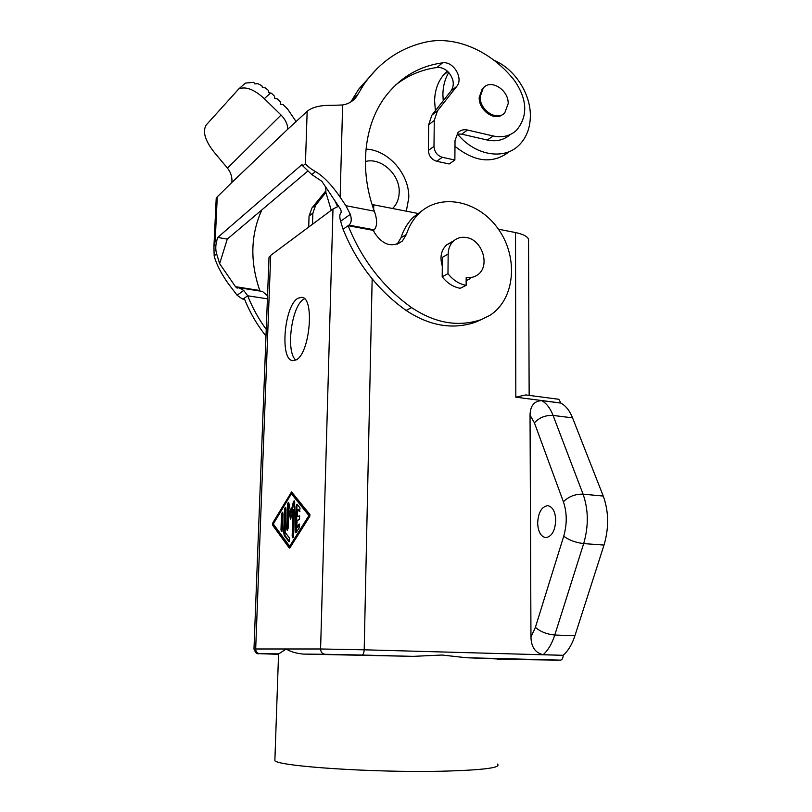 <?xml version="1.0" encoding="UTF-8"?>
<svg xmlns="http://www.w3.org/2000/svg" width="812" height="812" viewBox="0 0 812 812"><rect width="100%" height="100%" fill="white"/><g stroke="black" fill="none" stroke-linecap="round" stroke-linejoin="round"><path stroke-width="1.22" d="M497.543 659.293L560.493 660.146C562.148 659.862 563.041 658.258 563.183 655.325L543.177 654.685C535.281 652.899 531.21 647.012 530.957 637.004L530.043 415.186C530.216 405.909 534.093 401.047 541.665 400.61L560.909 403.107L558.859 399.291L525.77 394.936L515.813 397.169L515.508 232.547L498.426 229.207M418.85 213.627L372.069 204.502M297.943 298.268L301.587 297.314C315.046 297.019 309.869 354.519 295.872 360.01L292.899 360.66C279.582 360.629 284.098 305.627 297.943 298.268M291.995 492.285L273.319 523.436L272.477 523.375L291.559 491.91L309.91 514.514L309.849 516.199L289.955 547.826L273.258 525.009L272.416 524.948L289.224 547.968L289.955 547.826M272.477 523.375L272.416 524.948M338.574 206.218L332.991 208.988L270.7 255.364L255.678 648.981L286.21 648.981L278.557 654.015M537.656 523.04C538.305 512.382 541.665 506.597 547.735 505.673C552.586 506.668 555.256 511.499 555.743 520.177C555.093 530.875 551.754 536.681 545.735 537.615C540.792 536.6 538.102 531.738 537.656 523.04M268.934 259.393L269.016 257.292L270.7 255.364M273.319 523.436L273.258 525.009M560.909 403.107C565.771 405.716 569.648 410.639 572.551 417.855L603.255 496.061C608.817 511.489 609.071 527.83 604.016 545.085L574.916 635.745C572.084 644.383 568.177 650.879 563.183 655.243M466.423 237.53C461.642 236.698 457.46 237.754 453.898 240.697C450.224 243.976 448.305 248.442 448.163 254.095L447.98 273.674C453.015 280.11 459.064 283.997 466.129 285.327L466.179 277.389C470.503 278.09 474.34 277.217 477.679 274.801C490.529 266.255 482.511 239.784 466.423 237.53M466.159 280.688L470.239 278.587M515.508 232.547C525.161 234.648 529.505 237.611 528.541 241.428L529.15 395.383M497.431 764.072C501.714 767.776 482.856 770.162 440.835 771.238C373.54 772.73 279.835 766.416 274.862 760.753L274.933 758.52M413.014 656.35L303.404 654.086L413.125 656.36L441.951 655.03L466.362 657.73L497.543 658.948M303.404 654.086L303.18 654.086C295.944 653.325 290.28 651.63 286.21 648.981L320.588 648.981L332.991 208.988M466.129 285.327L460.211 288.301C453.187 286.981 447.179 283.134 442.185 276.76L442.388 257.323L448.163 254.095M447.98 273.674L442.185 276.76M285.743 507.673L285.347 509.347L284.484 509.276L285.347 507.246L285.905 508.911L285.113 532.195L289.549 538.183L289.011 541.777L284.291 535.575L283.682 532.499L284.484 509.276M289.437 541.452L285.144 535.636L284.291 535.575M304.48 298.796L303.779 299.181C291.549 305.586 285.489 352.134 295.832 360.031M291.396 493.777L273.299 523.963L289.64 546.253L308.905 515.579L291.396 493.777L292.259 493.848L309.798 515.65L290.513 546.314L289.64 546.253M309.798 515.65L308.905 515.579M280.972 529.952L281.541 531.657L282.383 529.647L282.931 513.894L282.363 512.22L281.52 514.25L280.972 529.952L281.825 530.013L281.997 531.292M290.767 512.595L293.386 501.857L294.147 500.74L294.726 502.425L293.629 535.758L292.767 537.808L292.158 536.062L293.03 509.804L290.513 519.152L288.676 510.91L288.087 528.389L287.235 530.419L286.646 528.703L287.478 504.343L288.341 502.293L288.849 503.064L290.767 512.595L291.64 512.666L294.259 501.917L293.386 501.857M297.436 509.215L297.202 516.452L299.526 515.914L299.313 519.731L297.08 520.248L296.837 527.516L299.252 524.034L299.445 527.516L295.862 532.855L295.253 531.109L296.055 506.343L296.948 504.252L300.064 507.987L299.496 511.631L297.436 509.215L298.308 509.286L299.932 511.327M296.837 527.516L297.72 527.577L299.679 524.44L298.796 524.379M297.202 516.452L299.821 516.107M297.385 504.628L296.928 506.414L296.055 506.343M296.319 532.51L296.928 506.414M282.769 512.656L282.373 514.311L281.52 514.25M281.825 530.013L282.373 514.311M293.03 509.804L293.903 509.875L293.223 537.453M294.553 501.156L294.259 501.917M288.747 502.719L287.692 530.063M290.99 518.168L289.539 510.971L288.676 510.91M285.144 535.636L284.545 532.56L285.347 509.347M397.159 244.189L400.955 237.814C403.544 229.664 407.644 222.813 413.247 217.261L423.001 210.044M481.09 319.684L475.193 322.303C452.517 329.865 429.477 325.906 406.081 310.428C377.783 290.239 356.772 263.169 343.06 229.228L348.927 225.137C351.393 223.097 351.87 219.484 350.348 214.307L345.851 205.68L340.137 197.154C331.672 184.811 323.43 176.285 315.432 171.576C310.681 168.845 307.352 166.227 305.434 163.719L302.846 165.952L302.003 164.562L217.748 237.439L227.279 239.093L307.545 171.302M400.955 237.814L406.396 234.424L402.387 241.032C392.176 247.893 382.939 245.214 374.687 233.003L373.398 230.385L348.135 225.685C361.959 259.921 383.122 287.225 411.613 307.606C435.161 323.237 458.333 327.256 481.14 319.654L489.849 315.381C514.859 299.547 518.726 258.155 498.71 229.623C479.161 200.716 440.368 192.211 418.748 213.729L413.247 217.261M406.396 234.424C408.994 226.213 413.105 219.321 418.748 213.729M452.761 241.773L446.661 244.838C441.099 250.208 439.647 257.292 442.296 266.092M373.398 230.385L374.21 229.847C377.357 226.061 377.397 219.839 374.322 211.181C359.239 170.327 363.827 125.637 384.949 97.166C399.758 77.566 418.941 66.127 442.51 62.859C453.319 60.819 463.865 78.399 456.709 86.448L437.435 110.858L434.288 120.44L433.984 146.353C434.43 151.976 437.211 155.62 442.317 157.284L454.872 160.045L455.024 140.577L457.897 132.721C460.445 130.113 463.652 129.209 467.509 130.021L493.199 135.98C502.516 137.939 510.322 136 516.615 130.174C527.922 116.278 527.414 100.028 515.082 81.393C492.549 51.694 455.826 35.028 425.153 42.234C399.89 48.07 379.448 62.169 363.847 84.519L356.854 96.11C353.453 101.013 348.713 103.966 342.634 104.971L332.23 105.347C320.588 105.093 312.234 107.093 307.159 111.345L287.854 129.128C287.539 123.992 285.276 119.303 281.064 115.05L264.336 98.668L270.548 93.025L271.391 93.157L274.476 96.181L274.781 98.536L277.247 98.891L280.333 101.916L280.637 104.271L283.104 104.626L287.56 109.001L296.218 121.749M395.809 84.834C407.949 75.364 421.651 69.588 436.927 67.518C441.231 67.112 445.169 68.787 448.752 72.532C453.867 79.048 454.639 85.179 451.036 90.914L431.852 115.182L437.435 110.858M343.06 229.228L340.614 221.26C339.325 216.733 339.578 213.729 341.365 212.247L340.735 209.435L321.836 181.289L311.828 174.58L302.846 165.952M377.377 68.238L358.711 89.178L350.825 101.967M217.748 237.439L216.997 239.885C215.505 244.93 215.383 249.578 216.631 253.821L219.646 263.707L227.279 239.093M219.646 263.707L235.5 286.687L237.094 288.108L238.901 287.752L243.742 290.473L237.094 295.223L242.28 298.958L244.199 298.268C249.578 311.96 256.846 324.556 265.991 336.067M260.033 291.051L259.769 290.493C249.913 261.647 250.593 234.78 261.829 209.912M216.114 200.29L216.215 198.321L217.271 196.849L231.887 182.426C232.323 177.128 230.852 172.367 227.461 168.145L213.86 151.844C204.888 140.253 202.361 131.28 206.278 124.916L238.779 88.934C245.64 86.123 254.166 89.371 264.336 98.668M216.631 253.821L214.155 255.881L213.932 246.432L215.16 241.468L217.271 196.849M214.155 255.881C216.144 263.524 220.549 272.355 227.35 282.353L237.094 295.223M312.508 224.234L312.864 213.14L309.057 216.043L308.702 227.066M309.057 216.043L311.94 207.963L325.795 190.921M239.022 287.773L262.438 291.437L267.534 295.812M266.245 329.398C258.612 318.994 252.441 307.799 247.731 295.801L243.742 290.473M267.422 298.826L247.731 295.801L244.199 298.268M484.226 87.057L482.267 88.762L479.202 97.481C478.613 110.3 494.721 121.678 502.851 114.34M480.176 96.75C479.537 110.28 497.157 121.638 504.79 112.787L508.18 103.642C508.789 90.01 490.793 78.602 483.252 88.021L480.176 96.75M510.22 134.548C503.988 140.09 496.345 141.917 487.281 140.029L493.199 135.98M494.021 60.281C514.524 68.726 530.551 93.339 530.358 115.71C530.256 128.134 526.349 138.091 518.624 145.561C503.562 160.38 474.665 155.366 457.532 133.99L461.723 134.153L487.281 140.029M431.852 115.182L428.706 124.703L428.381 150.423C428.817 155.995 431.578 159.609 436.653 161.263L449.137 163.973L454.872 160.045M270.548 93.025L268.904 92.801L268.549 90.508L265.148 87.808L262.438 87.686L261.85 85.656L257.83 83.646L254.775 83.9L253.78 82.347L245.407 83.078L243.306 84.742M312.864 213.14L315.756 205.01L311.94 207.963M331.255 210.288L325.916 192.505L315.756 205.01M365.989 149.103C388.41 149.915 409.684 174.468 408.771 197.945L406.325 211.181M325.916 192.505L325.734 187.095M337.579 206.583L334.828 200.645M365.37 161.527C381.041 157.061 400.093 174.6 399.2 192.332C399.007 198.92 396.804 204.309 392.582 208.491M447.361 71.162L443.159 75.455C437.668 82.327 434.816 90.822 434.603 100.942L435.394 110.696M448.752 72.532C444.976 78.805 443.027 86.092 442.895 94.385L443.22 100.81M454.984 146.292C475.05 162.42 493.239 164.156 509.55 151.479M373.753 204.807L373.662 209.323M372.16 278.892L364.192 649.803L320.588 648.981C320.77 652.087 322.232 653.853 324.993 654.279L361.837 655.04C363.197 654.716 363.979 652.98 364.192 649.803L563.183 655.325M515.813 397.169L560.909 403.036M543.177 654.685C548.1 650.28 551.967 643.733 554.779 635.025L583.676 543.593C575.708 542.629 569.05 540.173 563.721 536.214C567.162 524.105 567.06 512.616 563.396 501.755C568.613 496.538 575.17 494.011 583.067 494.173L603.255 496.061M604.016 545.085L583.676 543.593C588.7 526.186 588.497 509.713 583.067 494.173L553.084 415.429L572.551 417.855M291.955 492.336L291.092 492.265M253.963 649.072L255.678 648.981C255.821 651.742 257.15 653.305 259.657 653.69L278.546 654.31M530.043 415.186L534.428 422.869L563.396 501.755M530.957 637.004L535.402 627.341L563.721 536.214M541.665 400.61C546.435 403.219 550.242 408.162 553.084 415.429C545.491 415.084 539.269 417.571 534.428 422.869M535.402 627.341C540.457 631.746 546.923 634.304 554.779 635.025L574.916 635.745M325.084 654.289L303.18 654.086M361.817 655.04L413.125 656.36M289.823 547.998L289.224 547.968M289.305 541.624L288.717 541.584M299.78 511.499L299.212 511.458M296.126 531.17L295.253 531.109M288.341 504.414L287.478 504.343M287.509 528.764L286.646 528.703M290.828 518.797L290.249 518.756M293.03 536.123L292.158 536.062M284.545 532.56L283.682 532.499M406.081 310.428L411.613 307.606M475.193 322.303L481.14 319.654M436.927 67.518L442.51 62.859M340.614 221.26L350.348 214.307M235.5 286.687L259.769 290.493M216.997 239.885L215.16 241.468M307.159 111.345L305.434 163.719M287.854 129.128L231.887 182.426M244.392 298.755L243.651 298.643M374.322 211.181L345.851 205.68M342.634 104.971L340.137 197.154M461.723 134.153L467.509 130.021M428.381 150.423L433.984 146.353M428.706 124.703L434.288 120.44M436.653 161.263L442.317 157.284M451.036 90.914L456.709 86.448M374.21 229.847L348.927 225.137M311.828 174.58L315.432 171.576M352.865 98.851L357.97 94.253M358.711 89.178L363.847 84.519M281.064 115.05L227.461 168.145M466.281 657.72L560.493 660.146L466.362 657.73M278.13 653.863L259.738 653.69M278.161 653.863L259.657 653.69C259.201 652.878 256.866 656.299 253.973 649.001L269.016 257.292M278.567 653.731L274.862 760.753M402.387 241.032L397.413 244.097M244.605 299.313L242.28 298.958M216.215 198.321L213.932 246.432M351.748 100.698L356.854 96.11M358.64 89.29L363.766 84.631M238.779 88.934L245.407 83.078M443.159 75.455L447.859 71.618M482.267 88.762L483.252 88.021M446.661 244.838L453.898 240.697"/></g></svg>

